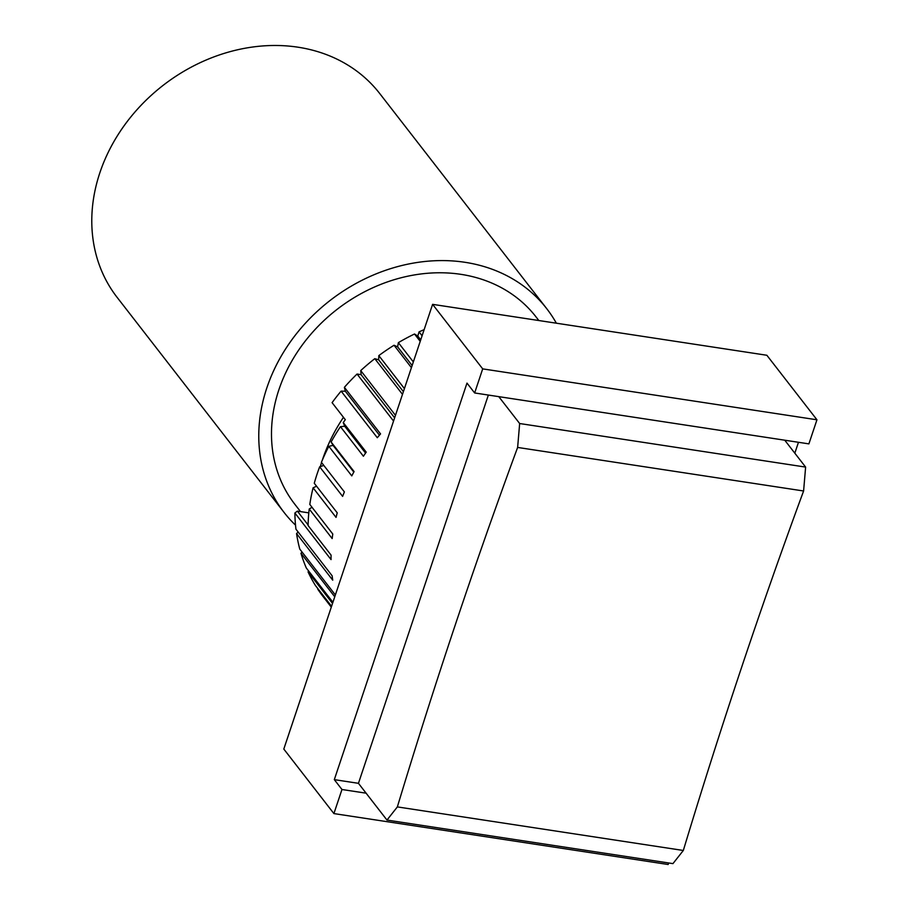 <?xml version="1.0" encoding="UTF-8"?>
<svg xmlns="http://www.w3.org/2000/svg" width="910" height="910" viewBox="0 0 910 910"><rect width="100%" height="100%" fill="white"/><g stroke="black" fill="none" stroke-linecap="round" stroke-linejoin="round"><path stroke-width="1.36" d="M488.363 395.054L358.449 783.317L386.977 820.069L672.945 863.624L683.319 850.475L397.351 806.908L386.977 820.069M397.351 806.908A3261.258 1393.813 98.7 0 1 517.631 447.436L803.598 490.99L805.623 467.092L519.655 423.525L517.631 447.436M366.104 793.179L341.967 789.505L334.311 779.642L466.989 383.11L474.645 392.961L498.782 396.646L519.655 423.525M498.782 396.646L784.75 440.201L805.623 467.092M803.598 490.99A3261.258 1393.813 -81.3 0 0 683.319 850.475M784.75 440.201L808.888 443.875L816.952 419.794L482.698 368.88L474.645 392.961M424.14 329.647A186.994 156.645 142.2 0 0 419.055 331.877L422.081 335.79M420.227 341.352L414.516 334.004A186.994 156.645 142.2 0 0 398.364 342.649L413.333 361.93M411.422 367.651L394.041 345.254A186.994 156.645 142.2 0 0 378.822 355.617L404.415 388.593M402.493 394.36L374.795 358.676A186.994 156.645 142.2 0 0 360.735 370.586L395.475 415.335M393.905 420.01A186.994 156.645 142.2 0 0 393.234 420.647L357.05 374.044A186.994 156.645 142.2 0 0 344.389 387.319L380.562 433.922A186.994 156.645 142.2 0 0 377.297 437.721L341.113 391.118A186.994 156.645 142.2 0 0 332.093 402.664L345.311 419.692A186.994 156.645 142.2 0 0 343.252 422.57L366.218 452.145A186.994 156.645 142.2 0 0 363.409 456.24L340.442 426.665A186.994 156.645 142.2 0 0 331.126 442.01L354.092 471.585A186.994 156.645 142.2 0 0 351.783 475.896L328.828 446.321A186.994 156.645 142.2 0 0 321.412 462.348L344.378 491.923A186.994 156.645 142.2 0 0 342.615 496.382L319.66 466.807A186.994 156.645 142.2 0 0 314.28 483.267L337.235 512.842A186.994 156.645 142.2 0 0 336.052 517.392L313.086 487.817A186.994 156.645 142.2 0 0 309.81 504.436L332.776 534.011A186.994 156.645 142.2 0 0 332.173 538.572L309.218 508.997A186.994 156.645 142.2 0 0 308.103 525.536L331.069 555.111A186.994 156.645 142.2 0 0 331.058 559.604L294.885 513.001A186.994 156.645 142.2 0 0 295.955 529.188L332.139 575.791A186.994 156.645 142.2 0 0 332.73 580.159L296.546 533.544A186.994 156.645 142.2 0 0 299.788 549.117L335.369 594.958M334.755 596.801L300.971 553.291A186.994 156.645 142.2 0 0 306.317 568.011L332.923 602.272M332.537 603.421L308.069 571.901A186.994 156.645 142.2 0 0 315.451 585.539L331.57 606.31M331.422 606.742L317.738 589.111A186.994 156.645 142.2 0 0 323.357 596.914L331.297 607.141M331.126 442.01L333.094 445.399L328.828 446.321M343.252 422.57L344.719 426.255L340.442 426.665M312.039 507.314L309.218 508.997M316.566 486.213L313.086 487.817M323.812 465.42L319.66 466.807M316.032 486.452A166.212 139.241 -37.8 0 1 316.157 485.678M320.354 466.58A166.212 139.241 -37.8 0 1 321.56 462.53M322.333 460.141A166.212 139.241 -37.8 0 1 343.468 417.315M308.115 524.956L297.377 511.124L308.797 512.865M294.885 513.001L297.377 511.124M341.113 391.118L345.311 391.232L379.447 435.196M345.311 391.232L344.389 387.319M344.719 426.255L365.547 453.089M333.094 445.399L353.808 472.085M296.546 533.544L298.173 532.043M300.971 553.291L302.052 552.04M308.069 571.901L308.672 571.036M414.516 334.004L417.792 336.063L420.727 339.851M417.792 336.063L419.055 331.877M394.041 345.254L397.636 346.869L412.128 365.536M397.636 346.869L398.364 342.649M374.795 358.676L378.651 359.803L403.392 391.664M378.651 359.803L378.822 355.617M357.05 374.044L361.111 374.67L394.633 417.838M361.111 374.67L360.735 370.586M816.952 419.794L766.857 355.264L432.603 304.349L283.806 749.055L333.902 813.586L341.967 789.505M798.468 442.294L794.828 453.18M334.311 779.642L358.449 783.317M432.603 304.349L482.698 368.88M668.668 862.976L668.156 864.5L333.902 813.586M538.834 320.525L536.013 316.885A152.709 127.923 142.2 0 0 336.939 309.48A152.709 127.923 142.2 0 0 294.76 504.174L300.527 511.602M556.351 323.198A166.212 139.241 142.2 0 0 546.683 308.604A166.212 139.241 142.2 0 0 395.52 267.187A166.212 139.241 142.2 0 0 266.835 387.899A166.212 139.241 142.2 0 0 284.091 512.455A166.212 139.241 142.2 0 0 295.522 525.15M546.683 308.604L379.697 93.502A166.212 139.241 142.2 0 0 228.535 52.086A166.212 139.241 142.2 0 0 99.85 172.798A166.212 139.241 142.2 0 0 117.106 297.354L284.091 512.455"/></g></svg>
